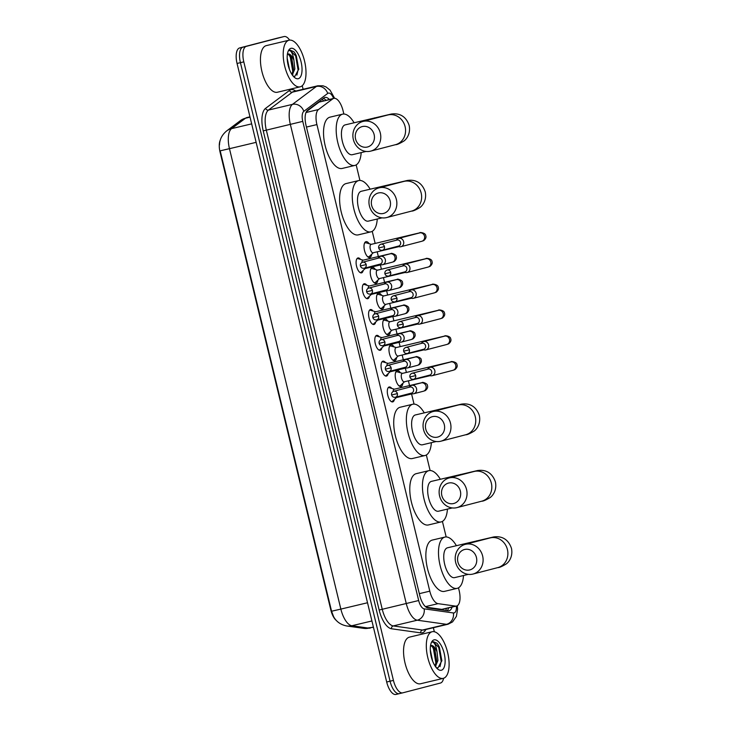 <?xml version="1.0" encoding="UTF-8"?>
<svg xmlns="http://www.w3.org/2000/svg" width="731" height="731" viewBox="0 0 731 731"><rect width="100%" height="100%" fill="white"/><g stroke="black" fill="none" stroke-linecap="round" stroke-linejoin="round"><path stroke-width="1.1" d="M363.197 270.397A7.666 3.28 -103.4 0 1 361.534 272.873A7.666 3.28 -103.4 0 1 361.507 272.882A7.666 3.28 -103.4 0 1 356.554 266.212A7.666 3.28 -103.4 0 1 357.925 257.97A7.666 3.28 -103.4 0 1 357.952 257.961A7.666 3.28 -103.4 0 1 360.584 259.414M369.438 296.201A7.666 3.28 -103.4 0 1 367.775 298.677A7.666 3.28 -103.4 0 1 367.748 298.687A7.666 3.28 -103.4 0 1 362.795 292.016A7.666 3.28 -103.4 0 1 364.175 283.774A7.666 3.28 -103.4 0 1 364.202 283.765A7.666 3.28 -103.4 0 1 366.825 285.218M375.679 322.005A7.666 3.28 -103.4 0 1 374.016 324.482A7.666 3.28 -103.4 0 1 373.989 324.491A7.666 3.28 -103.4 0 1 369.036 317.821A7.666 3.28 -103.4 0 1 370.416 309.579A7.666 3.28 -103.4 0 1 370.443 309.569A7.666 3.28 -103.4 0 1 373.066 311.022M381.92 347.81A7.666 3.28 -103.4 0 1 380.266 350.286A7.666 3.28 -103.4 0 1 380.239 350.286A7.666 3.28 -103.4 0 1 375.277 343.625A7.666 3.28 -103.4 0 1 376.657 335.383A7.666 3.28 -103.4 0 1 376.684 335.374A7.666 3.28 -103.4 0 1 379.316 336.827M388.17 373.605A7.666 3.28 -103.4 0 1 386.507 376.09A7.666 3.28 -103.4 0 1 386.48 376.09A7.666 3.28 -103.4 0 1 381.518 369.429A7.666 3.28 -103.4 0 1 382.898 361.178A7.666 3.28 -103.4 0 1 382.925 361.178A7.666 3.28 -103.4 0 1 385.557 362.631M394.411 399.409A7.666 3.28 -103.4 0 1 392.748 401.895A7.666 3.28 -103.4 0 1 392.721 401.895A7.666 3.28 -103.4 0 1 387.768 395.233A7.666 3.28 -103.4 0 1 389.139 386.982A7.666 3.28 -103.4 0 1 389.166 386.982A7.666 3.28 -103.4 0 1 391.798 388.435M371.659 254.269A8.16 3.481 -103.4 0 1 369.785 257.522A8.16 3.481 -103.4 0 1 369.758 257.531A8.16 3.481 -103.4 0 1 364.486 250.441A8.16 3.481 -103.4 0 1 365.957 241.669A8.16 3.481 -103.4 0 1 365.984 241.659A8.16 3.481 -103.4 0 1 369.146 243.715M377.9 280.074A8.16 3.481 -103.4 0 1 376.036 283.326A8.16 3.481 -103.4 0 1 375.999 283.336A8.16 3.481 -103.4 0 1 370.736 276.236A8.16 3.481 -103.4 0 1 372.198 267.473A8.16 3.481 -103.4 0 1 372.225 267.464A8.16 3.481 -103.4 0 1 375.396 269.52M384.15 305.878A8.16 3.481 -103.4 0 1 382.276 309.131A8.16 3.481 -103.4 0 1 382.249 309.14A8.16 3.481 -103.4 0 1 376.977 302.04A8.16 3.481 -103.4 0 1 378.439 293.277A8.16 3.481 -103.4 0 1 378.466 293.268A8.16 3.481 -103.4 0 1 381.637 295.324M390.391 331.682A8.16 3.481 -103.4 0 1 388.517 334.935A8.16 3.481 -103.4 0 1 388.49 334.944A8.16 3.481 -103.4 0 1 383.218 327.844A8.16 3.481 -103.4 0 1 384.68 319.081A8.16 3.481 -103.4 0 1 384.707 319.072A8.16 3.481 -103.4 0 1 387.878 321.128M396.631 357.477A8.16 3.481 -103.4 0 1 394.758 360.739A8.16 3.481 -103.4 0 1 394.731 360.748A8.16 3.481 -103.4 0 1 389.459 353.649A8.16 3.481 -103.4 0 1 390.921 344.877A8.16 3.481 -103.4 0 1 390.957 344.877A8.16 3.481 -103.4 0 1 394.119 346.933M402.872 383.282A8.16 3.481 -103.4 0 1 400.999 386.544A8.16 3.481 -103.4 0 1 400.972 386.544A8.16 3.481 -103.4 0 1 395.699 379.453A8.16 3.481 -103.4 0 1 397.171 370.681A8.16 3.481 -103.4 0 1 397.198 370.681A8.16 3.481 -103.4 0 1 400.36 372.737M426.109 607.159L441.789 609.362L456.519 606.054A14.373 6.14 76.6 0 0 456.573 606.045A14.373 6.14 76.6 0 0 459.141 590.529L458.483 587.815M343.862 114.027L343.077 110.801A14.373 6.14 76.6 0 0 333.802 98.356A14.373 6.14 76.6 0 0 332.769 98.849L318.497 109.54A14.373 6.14 76.6 0 0 316.916 124.581L429.791 591.16A14.373 6.14 76.6 0 0 438.033 603.651L455.486 606.1A14.373 6.14 76.6 0 0 456.519 606.054M220.259 140.206A12.939 5.528 76.6 0 0 220.068 152.13L330.869 610.129A12.939 5.528 76.6 0 0 336.315 620.436M333.802 98.356L319.072 102.112L306.49 111.532M446.175 536.947L442.41 521.395M430.111 470.526L426.347 454.974M414.038 404.106L411.58 393.963M409.552 385.575L408.41 380.824M406.381 372.445L405.339 368.159M403.311 359.771L402.169 355.019M400.14 346.64L399.099 342.355M397.07 333.966L395.919 329.224M393.89 320.836L392.858 316.55M390.829 308.162L389.678 303.42M387.649 295.032L386.617 290.746M384.588 282.358L383.437 277.616M381.408 269.227L380.376 264.942M378.347 256.554L377.196 251.811M375.167 243.423L372.234 231.316M359.926 180.447L356.171 164.895M402.662 692.86L399.391 693.637A14.373 6.14 -103.4 0 1 399.336 693.646A14.373 6.14 -103.4 0 1 390.062 681.21L240.426 62.665A14.373 6.14 -103.4 0 1 242.994 47.149L280.658 37.363A14.373 6.14 -103.4 0 1 280.713 37.354A14.373 6.14 -103.4 0 1 280.759 37.345M219.51 144.875C219.629 139.475 222.005 134.833 226.619 130.959A16.776 14.912 53.2 0 1 231.59 128.638A19.17 8.196 76.6 0 0 229.47 148.695L220.186 150.824L331.572 611.235L333.601 616.672C336.351 621.715 340.765 624.822 346.832 625.992A16.776 14.958 98 0 0 351.849 625.745L368.863 628.139A19.17 8.196 76.6 0 0 370.242 628.075A19.17 8.196 76.6 0 0 370.306 628.066M399.29 693.655L396.019 694.441A14.373 6.14 -103.4 0 1 395.964 694.45A14.373 6.14 -103.4 0 1 386.69 682.005L237.054 63.469A14.373 6.14 -103.4 0 1 239.622 47.954L277.287 38.167A14.373 6.14 -103.4 0 1 277.341 38.158A14.373 6.14 -103.4 0 1 277.387 38.14M329.315 99.425A14.373 6.14 76.6 0 0 325.039 97.451A14.373 6.14 76.6 0 0 324.007 97.945L307.596 110.244A14.373 6.14 76.6 0 0 306.015 125.275L419.768 595.491A14.373 6.14 76.6 0 0 428.01 607.982L448.085 610.796A14.373 6.14 76.6 0 0 449.117 610.75A14.373 6.14 76.6 0 0 449.163 610.741A14.373 6.14 76.6 0 0 452.032 607.123M448.651 607.927A14.373 6.14 -103.4 0 1 447.208 610.677M443.58 678.267A14.373 6.14 -103.4 0 1 440.437 683.046L402.763 692.833A14.373 6.14 -103.4 0 1 402.708 692.842A14.373 6.14 -103.4 0 1 393.433 680.406L243.798 61.861A14.373 6.14 -103.4 0 1 246.365 46.345L284.03 36.559A14.373 6.14 -103.4 0 1 284.085 36.55A14.373 6.14 -103.4 0 1 289.622 40.114M302.241 85.71L303.109 89.283M433.364 627.71L434.342 631.748M399.391 693.637A14.373 6.14 -103.4 0 1 399.336 693.646A14.373 6.14 -103.4 0 1 390.062 681.21L240.426 62.665A14.373 6.14 -103.4 0 1 242.994 47.149L280.658 37.363A14.373 6.14 -103.4 0 1 280.713 37.354L277.341 38.158M323.413 98.393A14.373 6.14 -103.4 0 1 325.944 100.229M432.076 631.758A23.959 10.243 -103.4 0 1 432.158 631.73A23.959 10.243 -103.4 0 1 447.646 652.573A23.959 10.243 -103.4 0 1 443.342 678.331A23.959 10.243 -103.4 0 1 443.26 678.359A23.959 10.243 -103.4 0 1 427.772 657.516A23.959 10.243 -103.4 0 1 432.076 631.758M420.581 683.75A23.959 10.243 -103.4 0 1 420.499 683.768A23.959 10.243 -103.4 0 1 405.011 662.935A23.959 10.243 -103.4 0 1 409.314 637.176A23.959 10.243 -103.4 0 1 409.406 637.149A23.959 10.243 -103.4 0 1 409.488 637.13M436.316 667.695L437.979 667.896L441.889 660.632L438.372 645.19L436.992 643.207L433.072 641.626L432.048 642.147L432.816 642.11C434.735 642.832 436.142 646.076 437.028 651.824A10.828 4.633 -103.4 0 0 430.988 645.51A10.828 4.633 -103.4 0 1 430.988 645.51A10.828 4.633 -103.4 0 0 430.513 645.692M441.387 670.226A15.625 6.68 -103.4 0 1 437.823 669.167A15.625 6.68 -103.4 0 1 431.217 656.593A15.625 6.68 -103.4 0 1 431.454 642.385A15.625 6.68 -103.4 0 1 434.04 639.863A15.625 6.68 -103.4 0 1 444.174 653.368A15.625 6.68 -103.4 0 1 441.387 670.226M434.991 665.895L436.626 660.486L434.945 650.051L433.967 648.077L430.842 645.555M435.402 666.508L437.942 660.468L437.028 651.824M432.624 661.153L430.285 649.631M435.676 666.882L435.932 666.051M436.544 661.372L433.501 647.355M441.862 660.906L439.422 647.273L438.344 645.144M435.539 665.009L435.822 662.642L433.401 648.699L431.783 645.72M439.998 666.663L441.177 661.372L438.746 647.428L433.035 641.635M288.973 40.232A23.959 10.243 -103.4 0 1 289.056 40.205A23.959 10.243 -103.4 0 1 304.544 61.048A23.959 10.243 -103.4 0 1 300.24 86.806A23.959 10.243 -103.4 0 1 300.149 86.825A23.959 10.243 -103.4 0 1 284.67 65.991A23.959 10.243 -103.4 0 1 288.973 40.232M277.478 92.225A23.959 10.243 -103.4 0 1 277.387 92.243A23.959 10.243 -103.4 0 1 261.908 71.41A23.959 10.243 -103.4 0 1 266.212 45.642A23.959 10.243 -103.4 0 1 266.294 45.624A23.959 10.243 -103.4 0 1 266.386 45.605M293.213 76.161L294.876 76.371L298.778 69.107L295.26 53.665L293.88 51.682L289.969 50.101L288.946 50.613L289.704 50.576C291.632 51.307 293.04 54.551 293.917 60.298A10.828 4.633 -103.4 0 0 287.886 53.984A10.828 4.633 -103.4 0 0 287.84 53.993A10.828 4.633 -103.4 0 0 287.402 54.167M298.275 78.701A15.625 6.68 -103.4 0 1 294.721 77.641A15.625 6.68 -103.4 0 1 288.105 65.059A15.625 6.68 -103.4 0 1 288.343 50.859A15.625 6.68 -103.4 0 1 290.929 48.337A15.625 6.68 -103.4 0 1 301.071 61.843A15.625 6.68 -103.4 0 1 298.275 78.701M291.888 74.37L293.515 68.952L291.843 58.526L290.865 56.552L287.74 54.021M292.299 74.973L294.831 68.942L293.917 60.298M289.522 69.619L287.173 58.105M292.564 75.357L292.82 74.525M293.433 69.847L290.399 55.83M298.76 69.372L296.311 55.739L295.233 53.619M292.427 73.475L292.72 71.117L290.289 57.173L288.681 54.195M296.896 75.138L298.074 69.838L295.644 55.903L289.933 50.11M476.438 557.506A10.545 9.53 -104.6 0 0 464.688 549.465A10.545 9.53 -104.6 0 0 457.889 561.92A10.545 9.53 -104.6 0 0 469.64 569.961A10.545 9.53 -104.6 0 0 476.438 557.506M455.66 562.413A15.333 13.862 75.4 0 1 465.291 544.357A15.333 13.862 75.4 0 1 482.634 555.989A15.333 13.862 75.4 0 1 473.003 574.045A15.333 13.862 75.4 0 1 455.66 562.413M447.536 547.784A15.333 6.552 76.6 0 0 447.482 547.793A15.333 6.552 76.6 0 0 447.427 547.811A15.333 6.552 76.6 0 0 444.676 564.295A15.333 6.552 76.6 0 0 454.581 577.636A15.333 6.552 76.6 0 0 454.636 577.618M463.5 575.516A26.362 11.267 -103.4 0 1 457.231 588.336A26.362 11.267 -103.4 0 1 457.131 588.354A26.362 11.267 -103.4 0 1 440.099 565.438A26.362 11.267 -103.4 0 1 444.832 537.102A26.362 11.267 -103.4 0 1 444.932 537.075A26.362 11.267 -103.4 0 1 456.391 545.673M444.585 591.342A26.362 11.267 -103.4 0 1 444.494 591.37A26.362 11.267 -103.4 0 1 427.461 568.444A26.362 11.267 -103.4 0 1 432.195 540.108A26.362 11.267 -103.4 0 1 432.286 540.081A26.362 11.267 -103.4 0 1 432.386 540.063M460.366 491.086A10.545 9.53 -104.6 0 0 448.615 483.045A10.545 9.53 -104.6 0 0 441.826 495.499A10.545 9.53 -104.6 0 0 453.576 503.54A10.545 9.53 -104.6 0 0 460.366 491.086M439.596 495.993A15.333 13.862 75.4 0 1 449.227 477.937A15.333 13.862 75.4 0 1 466.57 489.569A15.333 13.862 75.4 0 1 456.93 507.625A15.333 13.862 75.4 0 1 439.596 495.993M431.473 481.363A15.333 6.552 76.6 0 0 431.418 481.382A15.333 6.552 76.6 0 0 431.363 481.391A15.333 6.552 76.6 0 0 428.604 497.884A15.333 6.552 76.6 0 0 438.518 511.216A15.333 6.552 76.6 0 0 438.573 511.197M447.427 509.096A26.362 11.267 -103.4 0 1 441.159 521.916A26.362 11.267 -103.4 0 1 441.067 521.934A26.362 11.267 -103.4 0 1 424.035 499.017A26.362 11.267 -103.4 0 1 428.768 470.682A26.362 11.267 -103.4 0 1 428.859 470.654A26.362 11.267 -103.4 0 1 440.327 479.262M428.521 524.922A26.362 11.267 -103.4 0 1 428.421 524.949A26.362 11.267 -103.4 0 1 411.389 502.023A26.362 11.267 -103.4 0 1 416.122 473.688A26.362 11.267 -103.4 0 1 416.222 473.67A26.362 11.267 -103.4 0 1 416.314 473.642M444.302 424.674A10.545 9.53 -104.6 0 0 432.551 416.633A10.545 9.53 -104.6 0 0 425.753 429.088A10.545 9.53 -104.6 0 0 437.503 437.129A10.545 9.53 -104.6 0 0 444.302 424.674M423.523 429.572A15.333 13.862 75.4 0 1 433.154 411.516A15.333 13.862 75.4 0 1 450.497 423.148A15.333 13.862 75.4 0 1 440.866 441.204A15.333 13.862 75.4 0 1 423.523 429.572M415.4 414.943A15.333 6.552 76.6 0 0 415.345 414.961A15.333 6.552 76.6 0 0 415.29 414.97A15.333 6.552 76.6 0 0 412.54 431.464A15.333 6.552 76.6 0 0 422.445 444.795A15.333 6.552 76.6 0 0 422.5 444.786M431.363 442.675A26.362 11.267 -103.4 0 1 425.095 455.495A26.362 11.267 -103.4 0 1 424.994 455.523A26.362 11.267 -103.4 0 1 407.962 432.597A26.362 11.267 -103.4 0 1 412.695 404.261A26.362 11.267 -103.4 0 1 412.796 404.234A26.362 11.267 -103.4 0 1 424.254 412.841M412.448 458.501A26.362 11.267 -103.4 0 1 412.357 458.529A26.362 11.267 -103.4 0 1 395.325 435.603A26.362 11.267 -103.4 0 1 400.058 407.268A26.362 11.267 -103.4 0 1 400.149 407.249A26.362 11.267 -103.4 0 1 400.25 407.222M390.19 201.007A10.545 9.53 -104.6 0 0 378.439 192.966A10.545 9.53 -104.6 0 0 371.65 205.42A10.545 9.53 -104.6 0 0 383.4 213.461A10.545 9.53 -104.6 0 0 390.19 201.007M369.411 205.914A15.333 13.862 75.4 0 1 379.051 187.858A15.333 13.862 75.4 0 1 396.394 199.49A15.333 13.862 75.4 0 1 386.754 217.546A15.333 13.862 75.4 0 1 369.411 205.914M361.297 191.284A15.333 6.552 76.6 0 0 361.233 191.294A15.333 6.552 76.6 0 0 361.178 191.312A15.333 6.552 76.6 0 0 358.428 207.796A15.333 6.552 76.6 0 0 368.333 221.137A15.333 6.552 76.6 0 0 368.397 221.118M377.251 219.017A26.362 11.267 -103.4 0 1 370.982 231.837A26.362 11.267 -103.4 0 1 370.891 231.855A26.362 11.267 -103.4 0 1 353.859 208.938A26.362 11.267 -103.4 0 1 358.592 180.603A26.362 11.267 -103.4 0 1 358.683 180.575A26.362 11.267 -103.4 0 1 370.151 189.174M358.336 234.843A26.362 11.267 -103.4 0 1 358.245 234.87A26.362 11.267 -103.4 0 1 341.213 211.944A26.362 11.267 -103.4 0 1 345.946 183.609A26.362 11.267 -103.4 0 1 346.037 183.582A26.362 11.267 -103.4 0 1 346.138 183.563M374.126 134.586A10.545 9.53 -104.6 0 0 362.375 126.545A10.545 9.53 -104.6 0 0 355.577 139A10.545 9.53 -104.6 0 0 367.327 147.041A10.545 9.53 -104.6 0 0 374.126 134.586M353.347 139.493A15.333 13.862 75.4 0 1 362.978 121.437A15.333 13.862 75.4 0 1 380.321 133.069A15.333 13.862 75.4 0 1 370.69 151.125A15.333 13.862 75.4 0 1 353.347 139.493M345.224 124.864A15.333 6.552 76.6 0 0 345.169 124.882A15.333 6.552 76.6 0 0 345.114 124.891A15.333 6.552 76.6 0 0 342.355 141.375A15.333 6.552 76.6 0 0 352.269 154.716A15.333 6.552 76.6 0 0 352.324 154.698M361.178 152.596A26.362 11.267 -103.4 0 1 354.919 165.416A26.362 11.267 -103.4 0 1 354.818 165.434A26.362 11.267 -103.4 0 1 337.786 142.518A26.362 11.267 -103.4 0 1 342.519 114.182A26.362 11.267 -103.4 0 1 342.62 114.155A26.362 11.267 -103.4 0 1 354.078 122.762M342.272 168.422A26.362 11.267 -103.4 0 1 342.172 168.45A26.362 11.267 -103.4 0 1 325.14 145.524A26.362 11.267 -103.4 0 1 329.873 117.188A26.362 11.267 -103.4 0 1 329.973 117.161A26.362 11.267 -103.4 0 1 330.065 117.143M398.687 385.575A7.191 3.07 76.6 0 0 399.903 385.804A7.191 3.07 76.6 0 0 399.93 385.804A7.191 3.07 76.6 0 0 400.561 385.438L404.517 381.756M402.516 373.358L397.335 371.851A7.191 3.07 76.6 0 0 396.577 371.823A7.191 3.07 76.6 0 0 396.549 371.823A7.191 3.07 76.6 0 0 395.59 372.572M402.315 373.413A4.313 1.846 76.6 0 0 402.297 373.413A4.313 1.846 76.6 0 0 402.288 373.413A4.313 1.846 76.6 0 0 401.511 378.055A4.313 1.846 76.6 0 0 404.298 381.801A4.313 1.846 76.6 0 0 404.316 381.801M429.06 375.277L429.965 375.606A4.313 3.902 -104.6 0 0 434.835 370.644A4.313 3.902 -104.6 0 0 428.119 368.525L427.498 369.246M429.791 375.085A3.116 2.814 -104.6 0 0 428.32 369.036A3.116 2.814 -104.6 0 0 428.275 369.045L412.138 373.239C410.356 373.934 409.607 375.186 409.89 376.986L415.656 375.597A3.116 2.814 -104.6 0 0 412.138 373.239M392.446 359.771A7.191 3.07 76.6 0 0 393.662 359.999A7.191 3.07 76.6 0 0 393.689 359.999A7.191 3.07 76.6 0 0 394.32 359.634L398.267 355.951M396.275 347.563L391.085 346.046A7.191 3.07 76.6 0 0 390.336 346.019A7.191 3.07 76.6 0 0 390.308 346.019A7.191 3.07 76.6 0 0 389.349 346.768M444.978 336.068L444.612 336.141A4.313 3.902 -104.6 0 1 446.778 344.493L448.697 343.826C450.725 342.053 451.402 340.381 450.698 338.791C450.616 335.84 443.945 335.328 444.823 336.022L396.056 347.609A4.313 1.846 76.6 0 0 396.056 347.609A4.313 1.846 76.6 0 0 396.047 347.618A4.313 1.846 76.6 0 0 395.27 352.251A4.313 1.846 76.6 0 0 398.057 356.006A4.313 1.846 76.6 0 0 398.075 355.997L423.87 349.857M422.82 349.473L423.724 349.802A4.313 3.902 -104.6 0 0 428.585 344.84A4.313 3.902 -104.6 0 0 421.878 342.72L421.248 343.442M423.551 349.29A3.116 2.814 -104.6 0 0 422.079 343.232A3.116 2.814 -104.6 0 0 422.034 343.241L405.897 347.435C404.115 348.13 403.366 349.381 403.649 351.182L409.415 349.793A3.116 2.814 -104.6 0 0 405.897 347.435M386.206 333.966A7.191 3.07 76.6 0 0 387.421 334.195A7.191 3.07 76.6 0 0 388.079 333.829L392.026 330.147M390.034 321.759L384.844 320.242A7.191 3.07 76.6 0 0 384.095 320.215A7.191 3.07 76.6 0 0 384.067 320.224A7.191 3.07 76.6 0 0 383.108 320.964M389.833 321.804A4.313 1.846 76.6 0 0 389.815 321.804A4.313 1.846 76.6 0 0 389.797 321.814A4.313 1.846 76.6 0 0 389.029 326.446A4.313 1.846 76.6 0 0 391.816 330.202A4.313 1.846 76.6 0 0 391.825 330.193L417.629 324.052M416.579 323.669L417.474 323.997A4.313 3.902 -104.6 0 0 422.344 319.036A4.313 3.902 -104.6 0 0 415.637 316.916L415.007 317.638M417.3 323.486A3.116 2.814 -104.6 0 0 415.838 317.428A3.116 2.814 -104.6 0 0 415.793 317.437L399.647 321.631C397.874 322.325 397.125 323.577 397.408 325.377L403.174 323.997A3.116 2.814 -104.6 0 0 399.647 321.631M387.421 334.195A7.191 3.07 76.6 0 0 387.448 334.195L386.662 334.378M379.956 308.162A7.191 3.07 76.6 0 0 381.18 308.4A7.191 3.07 76.6 0 0 381.207 308.391A7.191 3.07 76.6 0 0 381.838 308.025L385.785 304.343M383.784 295.954L378.603 294.438A7.191 3.07 76.6 0 0 377.854 294.41A7.191 3.07 76.6 0 0 377.826 294.419A7.191 3.07 76.6 0 0 376.867 295.169M432.487 284.46L432.122 284.533A4.313 3.902 -104.6 0 1 434.296 292.884L436.206 292.217C438.244 290.454 438.911 288.772 438.216 287.192C438.134 284.231 431.464 283.719 432.341 284.423L427.745 285.492A4.313 1.846 76.6 0 0 427.726 285.492L383.574 296A4.313 1.846 76.6 0 0 383.574 296A4.313 1.846 76.6 0 0 383.556 296.009A4.313 1.846 76.6 0 0 382.779 300.642A4.313 1.846 76.6 0 0 385.566 304.398A4.313 1.846 76.6 0 0 385.584 304.388M410.329 297.864L411.233 298.193A4.313 3.902 -104.6 0 0 416.103 293.232A4.313 3.902 -104.6 0 0 409.397 291.112L408.766 291.843M411.06 297.681A3.116 2.814 -104.6 0 0 409.598 291.623A3.116 2.814 -104.6 0 0 409.543 291.632L393.406 295.827C391.624 296.521 390.884 297.773 391.167 299.573L396.933 298.193A3.116 2.814 -104.6 0 0 393.406 295.827M373.715 282.358A7.191 3.07 76.6 0 0 374.939 282.595A7.191 3.07 76.6 0 0 375.597 282.23L379.544 278.538M377.543 270.15L372.362 268.633A7.191 3.07 76.6 0 0 371.604 268.606A7.191 3.07 76.6 0 0 371.586 268.615A7.191 3.07 76.6 0 0 370.626 269.364M426.246 258.655L425.881 258.728A4.313 3.902 -104.6 0 1 428.046 267.08L429.965 266.422C432.003 264.649 432.67 262.968 431.975 261.387C431.884 258.427 425.223 257.915 426.091 258.619L377.333 270.196A4.313 1.846 76.6 0 0 377.333 270.196A4.313 1.846 76.6 0 0 377.315 270.205A4.313 1.846 76.6 0 0 376.538 274.838A4.313 1.846 76.6 0 0 379.325 278.593A4.313 1.846 76.6 0 0 379.343 278.584L405.148 272.444M404.088 272.069L404.992 272.398A4.313 3.902 -104.6 0 0 409.863 267.427A4.313 3.902 -104.6 0 0 403.156 265.307L402.525 266.038M404.819 271.877A3.116 2.814 -104.6 0 0 403.357 265.819A3.116 2.814 -104.6 0 0 403.302 265.828L387.165 270.022C385.383 270.717 384.634 271.969 384.917 273.769L390.692 272.389A3.116 2.814 -104.6 0 0 387.165 270.022M374.939 282.595A7.191 3.07 76.6 0 0 374.957 282.586L374.171 282.769M367.474 256.554A7.191 3.07 76.6 0 0 368.689 256.791A7.191 3.07 76.6 0 0 368.716 256.782A7.191 3.07 76.6 0 0 369.356 256.426L373.303 252.734M371.302 244.346L366.121 242.829A7.191 3.07 76.6 0 0 365.363 242.802A7.191 3.07 76.6 0 0 365.336 242.811A7.191 3.07 76.6 0 0 364.376 243.56M371.101 244.392A4.313 1.846 76.6 0 0 371.092 244.392A4.313 1.846 76.6 0 0 371.074 244.401A4.313 1.846 76.6 0 0 370.297 249.033A4.313 1.846 76.6 0 0 373.084 252.789A4.313 1.846 76.6 0 0 373.102 252.78L398.907 246.639M397.847 246.265L398.751 246.594A4.313 3.902 -104.6 0 0 403.622 241.623A4.313 3.902 -104.6 0 0 396.915 239.503L396.284 240.234M398.578 246.073A3.116 2.814 -104.6 0 0 397.107 240.015A3.116 2.814 -104.6 0 0 397.061 240.033L380.924 244.218C379.142 244.912 378.393 246.164 378.676 247.964L384.442 246.585A3.116 2.814 -104.6 0 0 380.924 244.218M391.45 401.666A7.191 3.07 76.6 0 0 391.77 401.63A7.191 3.07 76.6 0 0 392.428 401.264L396.376 397.582M394.375 389.184L389.194 387.677A7.191 3.07 76.6 0 0 388.435 387.649A7.191 3.07 76.6 0 0 388.408 387.649A7.191 3.07 76.6 0 0 388.134 387.759M394.173 389.239A4.313 1.846 76.6 0 0 394.164 389.239A4.313 1.846 76.6 0 0 394.146 389.239A4.313 1.846 76.6 0 0 393.114 391.533M410.767 393.278L411.672 393.607A4.313 3.902 -104.6 0 0 416.542 388.645A4.313 3.902 -104.6 0 0 409.835 386.516L409.205 387.247M411.498 393.086A3.116 2.814 -104.6 0 0 410.036 387.028A3.116 2.814 -104.6 0 0 409.981 387.046L393.845 391.231C392.063 391.926 391.313 393.177 391.597 394.978L397.372 393.598A3.116 2.814 -104.6 0 0 393.845 391.231M395.169 397.317A4.313 1.846 76.6 0 0 396.156 397.627A4.313 1.846 76.6 0 0 396.175 397.627L412.339 393.781M385.21 375.862A7.191 3.07 76.6 0 0 385.52 375.825A7.191 3.07 76.6 0 0 385.548 375.825A7.191 3.07 76.6 0 0 386.178 375.46L390.135 371.777M388.134 363.389L382.953 361.872A7.191 3.07 76.6 0 0 382.194 361.845A7.191 3.07 76.6 0 0 382.167 361.845A7.191 3.07 76.6 0 0 381.893 361.955M410.201 358.327A4.313 1.846 76.6 0 1 410.667 358.026A4.313 1.846 76.6 0 0 410.667 358.026L387.914 363.435A4.313 1.846 76.6 0 0 387.914 363.435A4.313 1.846 76.6 0 0 387.905 363.444A4.313 1.846 76.6 0 0 386.873 365.728M404.526 367.474L405.431 367.803A4.313 3.902 -104.6 0 0 410.301 362.841A4.313 3.902 -104.6 0 0 403.594 360.712L402.964 361.443M405.257 367.282A3.116 2.814 -104.6 0 0 403.795 361.224A3.116 2.814 -104.6 0 0 403.74 361.242L387.604 365.427C385.822 366.121 385.073 367.373 385.356 369.182L391.122 367.794A3.116 2.814 -104.6 0 0 387.604 365.427M388.929 371.512A4.313 1.846 76.6 0 0 389.915 371.823A4.313 1.846 76.6 0 0 389.934 371.823M378.96 350.058A7.191 3.07 76.6 0 0 379.279 350.021A7.191 3.07 76.6 0 0 379.937 349.656L383.885 345.973M381.893 337.585L376.703 336.068A7.191 3.07 76.6 0 0 375.953 336.041A7.191 3.07 76.6 0 0 375.926 336.041A7.191 3.07 76.6 0 0 375.652 336.15M403.96 332.523A4.313 1.846 76.6 0 1 404.417 332.221A4.313 1.846 76.6 0 1 404.435 332.212L381.673 337.631A4.313 1.846 76.6 0 0 381.673 337.631A4.313 1.846 76.6 0 0 381.664 337.64A4.313 1.846 76.6 0 0 380.623 339.924M398.285 341.669L399.19 341.998A4.313 3.902 -104.6 0 0 404.06 337.037A4.313 3.902 -104.6 0 0 397.344 334.908L396.723 335.639M399.016 341.478A3.116 2.814 -104.6 0 0 397.545 335.428A3.116 2.814 -104.6 0 0 397.5 335.438L381.363 339.632C379.581 340.326 378.832 341.569 379.115 343.378L384.881 341.989A3.116 2.814 -104.6 0 0 381.363 339.632M382.688 345.708A4.313 1.846 76.6 0 0 383.674 346.028A4.313 1.846 76.6 0 0 383.693 346.019L399.848 342.172M372.719 324.253A7.191 3.07 76.6 0 0 373.038 324.217A7.191 3.07 76.6 0 0 373.066 324.217A7.191 3.07 76.6 0 0 373.696 323.851L377.644 320.169M375.652 311.781L370.462 310.264A7.191 3.07 76.6 0 0 369.712 310.236A7.191 3.07 76.6 0 0 369.685 310.246A7.191 3.07 76.6 0 0 369.411 310.346M375.451 311.826A4.313 1.846 76.6 0 0 375.432 311.826A4.313 1.846 76.6 0 0 375.414 311.835A4.313 1.846 76.6 0 0 374.382 314.12M392.044 315.865L392.949 316.194A4.313 3.902 -104.6 0 0 397.81 311.232A4.313 3.902 -104.6 0 0 391.103 309.112L390.473 309.834M392.775 315.673A3.116 2.814 -104.6 0 0 391.304 309.624A3.116 2.814 -104.6 0 0 391.259 309.633L375.122 313.827C373.34 314.522 372.591 315.765 372.874 317.574L378.64 316.185A3.116 2.814 -104.6 0 0 375.122 313.827M376.447 319.904A4.313 1.846 76.6 0 0 377.434 320.224A4.313 1.846 76.6 0 0 377.443 320.215L393.607 316.368M366.478 298.458A7.191 3.07 76.6 0 0 366.798 298.422A7.191 3.07 76.6 0 0 366.825 298.412A7.191 3.07 76.6 0 0 367.455 298.047L371.403 294.365M369.402 285.976L364.221 284.46A7.191 3.07 76.6 0 0 363.471 284.432A7.191 3.07 76.6 0 0 363.444 284.441A7.191 3.07 76.6 0 0 363.17 284.542M391.469 280.914A4.313 1.846 76.6 0 1 391.935 280.613A4.313 1.846 76.6 0 0 391.935 280.613L369.192 286.022A4.313 1.846 76.6 0 0 369.192 286.022A4.313 1.846 76.6 0 0 369.173 286.031A4.313 1.846 76.6 0 0 368.141 288.316M385.804 290.061L386.699 290.39A4.313 3.902 -104.6 0 0 391.569 285.428A4.313 3.902 -104.6 0 0 384.862 283.308L384.232 284.03M386.525 289.869A3.116 2.814 -104.6 0 0 385.063 283.82A3.116 2.814 -104.6 0 0 385.018 283.829L368.872 288.023C367.099 288.718 366.35 289.96 366.633 291.77L372.399 290.381A3.116 2.814 -104.6 0 0 368.872 288.023M370.197 294.1A4.313 1.846 76.6 0 0 371.184 294.419A4.313 1.846 76.6 0 0 371.202 294.41M360.237 272.654A7.191 3.07 76.6 0 0 360.557 272.617A7.191 3.07 76.6 0 0 361.215 272.252L365.162 268.56M363.161 260.172L357.98 258.655A7.191 3.07 76.6 0 0 357.221 258.628A7.191 3.07 76.6 0 0 357.203 258.637A7.191 3.07 76.6 0 0 356.929 258.737M385.228 255.11A4.313 1.846 76.6 0 1 385.694 254.808A4.313 1.846 76.6 0 0 385.694 254.808L362.951 260.218A4.313 1.846 76.6 0 0 362.951 260.218A4.313 1.846 76.6 0 0 362.932 260.227A4.313 1.846 76.6 0 0 361.9 262.511M379.553 264.256L380.458 264.585A4.313 3.902 -104.6 0 0 385.328 259.624A4.313 3.902 -104.6 0 0 378.621 257.504L377.991 258.226M380.284 264.065A3.116 2.814 -104.6 0 0 378.822 258.016A3.116 2.814 -104.6 0 0 378.768 258.025L362.631 262.219C360.849 262.913 360.109 264.156 360.392 265.965L366.158 264.576A3.116 2.814 -104.6 0 0 362.631 262.219M363.956 268.295A4.313 1.846 76.6 0 0 364.943 268.615A4.313 1.846 76.6 0 0 364.961 268.606L381.125 264.759M441.789 609.362L455.486 606.1M322.289 99.233A14.373 12.783 53.2 0 1 323.477 100.814M446.257 608.503A14.373 12.82 98 0 1 445.892 610.486M425.46 606.639L438.033 603.651M419.329 593.654L429.791 591.16M306.444 127.066L316.916 124.581M306.015 112.51L318.497 109.54M319.072 102.112L332.769 98.849M373.459 627.317L363.846 628.377A16.776 14.958 98 0 0 368.863 628.139L373.395 627.061M226.619 130.959L240.536 120.533L246.877 117.563A19.17 8.196 76.6 0 0 246.813 117.581A19.17 8.196 76.6 0 0 245.497 118.221L231.59 128.638L251.665 123.868M256.133 142.344L229.47 148.695L340.856 609.097L331.572 611.235M367.519 602.755L340.856 609.097A19.17 8.196 76.6 0 0 351.849 625.745L371.924 620.966M240.536 120.533A16.776 14.912 53.2 0 1 245.497 118.221L250.039 117.143M224.335 149.837L231.06 148.274M277.287 38.167L284.03 36.559M386.69 682.005L393.433 680.406M237.054 63.469L243.798 61.861M239.622 47.954L246.365 46.345M333.619 98.402A9.585 4.094 76.6 0 0 328.365 93.12A9.585 4.094 76.6 0 0 327.707 93.44L303.804 111.35A9.585 4.094 76.6 0 0 302.753 121.373L418.671 600.526A9.585 4.094 76.6 0 0 424.163 608.85L453.394 612.962A9.585 4.094 76.6 0 0 454.115 612.925A9.585 4.094 76.6 0 0 456.382 606.09M447.939 624.247A19.17 8.196 -103.4 0 1 447.875 624.265A19.17 8.196 -103.4 0 1 446.495 624.32L417.264 620.208A19.17 8.196 -103.4 0 1 406.272 603.568L290.353 124.407A19.17 8.196 -103.4 0 1 292.473 104.359L316.377 86.459A19.17 8.196 -103.4 0 1 317.683 85.81A19.17 8.196 -103.4 0 1 317.747 85.801A19.17 8.196 -103.4 0 1 317.939 85.755M293.798 91.503A19.17 8.196 76.6 0 0 293.725 91.512A19.17 8.196 76.6 0 0 293.661 91.53A19.17 8.196 76.6 0 0 292.345 92.17L316.377 86.459A9.585 8.516 53.2 0 1 327.707 93.44M425.844 629.501A21.564 9.22 -103.4 0 1 422.372 632.79A21.564 9.22 -103.4 0 1 420.745 632.872L391.514 628.77A21.564 9.22 -103.4 0 1 379.151 610.038L263.233 130.886A21.564 9.22 -103.4 0 1 265.609 108.325L289.513 90.425A21.564 9.22 -103.4 0 1 295.726 91.037M424.163 608.85A9.585 8.544 98 0 1 417.264 620.208L393.241 625.928L422.472 630.04A19.17 8.196 76.6 0 0 423.852 629.976A19.17 8.196 76.6 0 0 423.916 629.958M418.671 600.526L382.249 609.279A19.17 8.196 76.6 0 0 393.241 625.928A2.394 2.138 -82 0 0 391.514 628.77M453.394 612.962A9.585 8.544 98 0 1 446.495 624.32L422.472 630.04A2.394 2.138 -82 0 0 420.745 632.872M303.804 111.35A9.585 8.516 53.2 0 0 292.473 104.359L268.441 110.079A19.17 8.196 76.6 0 0 266.331 130.127L382.249 609.279L379.151 610.038M289.513 90.425A2.394 2.129 -126.8 0 0 292.345 92.17L268.441 110.079A2.394 2.129 -126.8 0 1 265.609 108.325M302.753 121.373L263.233 130.886M447.482 547.793L493.589 536.965C498.222 536.28 507.396 536.326 511.49 548.414C513.089 556.483 508.959 562.066 506.19 563.976C501.987 566.507 499.182 567.722 497.784 567.612A15.333 13.862 -104.6 0 0 507.415 549.557A15.333 13.862 -104.6 0 0 490.081 537.925L465.291 544.357M476.987 540.776A15.333 6.552 76.6 0 0 476.932 540.794A15.333 6.552 76.6 0 0 475.406 541.735M431.418 481.382L477.517 470.545C482.149 469.869 491.333 469.905 495.426 481.994C497.025 490.062 492.895 495.645 490.126 497.564C485.914 500.086 483.109 501.302 481.72 501.192A15.333 13.862 -104.6 0 0 491.351 483.136A15.333 13.862 -104.6 0 0 474.008 471.504L449.227 477.937M460.923 474.355A15.333 6.552 76.6 0 0 460.859 474.373A15.333 6.552 76.6 0 0 459.333 475.314M415.345 414.961L461.453 404.124C466.086 403.448 475.26 403.485 479.353 415.583C480.952 423.642 476.822 429.234 474.053 431.144C469.85 433.675 467.045 434.881 465.647 434.771A15.333 13.862 -104.6 0 0 475.278 416.716A15.333 13.862 -104.6 0 0 457.944 405.084L433.154 411.516M444.85 407.935A15.333 6.552 76.6 0 0 444.795 407.953A15.333 6.552 76.6 0 0 443.269 408.894M361.233 191.294L407.341 180.466C411.973 179.78 421.147 179.826 425.25 191.915C426.849 199.983 422.719 205.566 419.95 207.476C415.738 210.007 412.933 211.222 411.535 211.104A15.333 13.862 -104.6 0 0 421.175 193.057A15.333 13.862 -104.6 0 0 403.832 181.425L379.051 187.858M390.738 184.276A15.333 6.552 76.6 0 0 390.683 184.294A15.333 6.552 76.6 0 0 389.157 185.235M345.169 124.882L391.268 114.045C395.9 113.369 405.084 113.406 409.177 125.494C410.776 133.563 406.646 139.146 403.877 141.056C399.665 143.587 396.869 144.802 395.471 144.692A15.333 13.862 -104.6 0 0 405.102 126.637A15.333 13.862 -104.6 0 0 387.759 115.005L362.978 121.437M374.674 117.855A15.333 6.552 76.6 0 0 374.619 117.874A15.333 6.552 76.6 0 0 373.093 118.815M409.89 376.986C410.475 378.749 411.745 379.517 413.7 379.27A3.116 2.814 -104.6 0 0 415.656 375.597M402.297 373.413L446.477 362.905A4.313 1.846 76.6 0 0 446.458 362.905A4.313 1.846 76.6 0 0 445.992 363.206M446.477 362.905L451.064 361.827C450.186 361.123 456.857 361.644 456.939 364.595C457.643 366.185 456.976 367.857 454.938 369.63L453.019 370.297A4.313 3.902 -104.6 0 0 450.853 361.946L451.219 361.872M403.649 351.182C404.234 352.945 405.504 353.713 407.459 353.466A3.116 2.814 -104.6 0 0 409.415 349.793M440.226 337.101A4.313 1.846 76.6 0 0 440.217 337.101A4.313 1.846 76.6 0 0 439.751 337.402M397.408 325.377C397.993 327.141 399.263 327.908 401.218 327.662A3.116 2.814 -104.6 0 0 403.174 323.997M389.815 321.804L433.986 311.296A4.313 1.846 76.6 0 0 433.967 311.296A4.313 1.846 76.6 0 0 433.51 311.598M433.986 311.296L438.582 310.218C437.705 309.524 444.375 310.035 444.457 312.987C445.152 314.577 444.485 316.258 442.456 318.022L440.537 318.689A4.313 3.902 -104.6 0 0 438.362 310.337L438.737 310.264M391.167 299.573C391.752 301.336 393.022 302.104 394.978 301.857A3.116 2.814 -104.6 0 0 396.933 298.193M427.726 285.492A4.313 1.846 76.6 0 0 427.269 285.794M384.917 273.769C385.502 275.541 386.772 276.3 388.728 276.053A3.116 2.814 -104.6 0 0 390.692 272.389M421.504 259.688A4.313 1.846 76.6 0 0 421.485 259.688A4.313 1.846 76.6 0 0 421.019 259.989M378.676 247.964C379.261 249.737 380.531 250.495 382.487 250.249A3.116 2.814 -104.6 0 0 384.442 246.585M371.092 244.392L415.263 233.883A4.313 1.846 76.6 0 0 415.245 233.883A4.313 1.846 76.6 0 0 414.779 234.194M415.263 233.883L419.85 232.814C418.973 232.111 425.643 232.622 425.725 235.583C426.429 237.164 425.762 238.845 423.724 240.618L421.805 241.276A4.313 3.902 -104.6 0 0 419.64 232.924L420.005 232.851M391.597 394.978C392.181 396.75 393.452 397.509 395.407 397.262A3.116 2.814 -104.6 0 0 397.372 393.598M394.164 389.239L416.917 383.821A4.313 1.846 76.6 0 0 416.908 383.83A4.313 1.846 76.6 0 0 416.442 384.131M416.917 383.821L422.198 382.605C422.034 381.673 428.037 383.72 427.388 385.52C428.092 387.101 427.425 388.782 425.387 390.555L423.468 391.213A4.313 3.902 -104.6 0 0 421.303 382.87L411.663 385.374M385.356 369.182C385.941 370.946 387.211 371.704 389.166 371.458A3.116 2.814 -104.6 0 0 391.122 367.794M410.676 358.016L415.957 356.801C415.793 355.869 421.796 357.916 421.147 359.716C421.842 361.297 421.175 362.978 419.146 364.751L417.227 365.418A4.313 3.902 -104.6 0 0 415.062 357.066L405.422 359.57M379.115 343.378C379.7 345.142 380.97 345.9 382.925 345.653A3.116 2.814 -104.6 0 0 384.881 341.989M404.435 332.212L409.716 330.997C409.552 330.065 415.555 332.121 414.906 333.912C415.601 335.502 414.934 337.174 412.905 338.946L410.986 339.613A4.313 3.902 -104.6 0 0 408.812 331.262L399.181 333.765M372.874 317.574C373.459 319.337 374.729 320.096 376.684 319.858A3.116 2.814 -104.6 0 0 378.64 316.185M375.432 311.826L398.194 306.408A4.313 1.846 76.6 0 0 398.176 306.417A4.313 1.846 76.6 0 0 397.719 306.718M398.194 306.408L403.475 305.192C403.302 304.26 409.314 306.316 408.666 308.107C409.36 309.697 408.693 311.369 406.655 313.142L404.736 313.809A4.313 3.902 -104.6 0 0 402.571 305.457L392.94 307.961M366.633 291.77C367.218 293.533 368.488 294.291 370.443 294.054A3.116 2.814 -104.6 0 0 372.399 290.381M391.953 280.613L397.225 279.388C397.061 278.456 403.073 280.512 402.425 282.303C403.119 283.893 402.452 285.565 400.414 287.338L398.496 288.005A4.313 3.902 -104.6 0 0 396.33 279.653L386.699 282.157M360.392 265.965C360.977 267.729 362.247 268.496 364.202 268.25A3.116 2.814 -104.6 0 0 366.158 264.576M385.712 254.808L390.984 253.584C390.82 252.652 396.823 254.708 396.175 256.499C396.878 258.089 396.211 259.761 394.173 261.534L392.255 262.201A4.313 3.902 -104.6 0 0 390.089 253.849L380.449 256.353M363.846 628.377L346.832 625.992M395.964 694.45L402.708 692.842M246.877 117.563L249.956 116.832M423.852 629.976L448.094 624.21L452.535 621.926L456.409 616.361L457.579 609.252L457.341 605.707M284.085 36.55L280.713 37.354M334.634 98.292L330.056 90.141L326.108 86.971L322.974 85.783L317.747 85.801L293.725 91.512M432.158 631.73L409.406 637.149M443.26 678.359L420.499 683.768M289.056 40.205L266.294 45.624M300.149 86.825L277.387 92.243M444.932 537.075L432.286 540.081M457.131 588.354L444.494 591.37M497.784 567.612L473.003 574.045M491.141 537.696L490.081 537.925M454.581 577.636L468.343 574.356M428.859 470.654L416.222 473.67M441.067 521.934L428.421 524.949M481.72 501.192L456.93 507.625M475.077 471.276L474.008 471.504M438.518 511.216L452.279 507.944M412.796 404.234L400.149 407.249M424.994 455.523L412.357 458.529M465.647 434.771L440.866 441.204M459.004 404.855L457.944 405.084M422.445 444.795L436.206 441.524M358.683 180.575L346.037 183.582M370.891 231.855L358.245 234.87M411.535 211.104L386.754 217.546M404.901 181.197L403.832 181.425M368.333 221.137L382.094 217.856M342.62 114.155L329.973 117.161M354.818 165.434L342.172 168.45M395.471 144.692L370.69 151.125M388.828 114.776L387.759 115.005M352.269 154.716L366.03 151.445M396.577 371.823L395.818 371.997M450.853 361.946L429.956 367.373M399.903 385.804L399.144 385.986M404.298 381.801L430.12 375.661M453.019 370.297L432.122 375.725M413.7 379.27L429.837 375.076M390.336 346.019L389.577 346.202M444.612 336.141L423.715 341.569M393.662 359.999L392.903 360.182M446.778 344.493L425.881 349.921M407.459 353.466L423.596 349.272M384.095 320.215L383.336 320.397M438.362 310.337L417.474 315.765M440.537 318.689L419.64 324.116M401.218 327.662L417.355 323.467M377.854 294.41L377.086 294.593M432.122 284.533L411.224 289.96M381.18 308.4L380.422 308.573M385.566 304.398L411.389 298.248M434.296 292.884L413.399 298.312M394.978 301.857L411.114 297.663M371.604 268.606L370.845 268.789M425.881 258.728L404.983 264.156M428.046 267.08L407.149 272.508M388.728 276.053L404.873 271.859M365.363 242.802L364.605 242.984M419.64 232.924L398.742 238.352M368.689 256.791L367.931 256.965M421.805 241.276L400.908 246.703M382.487 250.249L398.623 246.055M423.468 391.213L413.837 393.717M395.407 397.262L411.553 393.077M389.915 371.823L406.089 367.976M417.227 365.418L407.587 367.912M389.166 371.458L405.303 367.273M410.986 339.613L401.346 342.108M382.925 345.653L399.062 341.468M404.736 313.809L395.105 316.304M376.684 319.858L392.821 315.664M371.184 294.419L387.366 290.563M398.496 288.005L388.865 290.509M370.443 294.054L386.58 289.86M392.255 262.201L382.624 264.704M364.202 268.25L380.339 264.055"/></g></svg>

